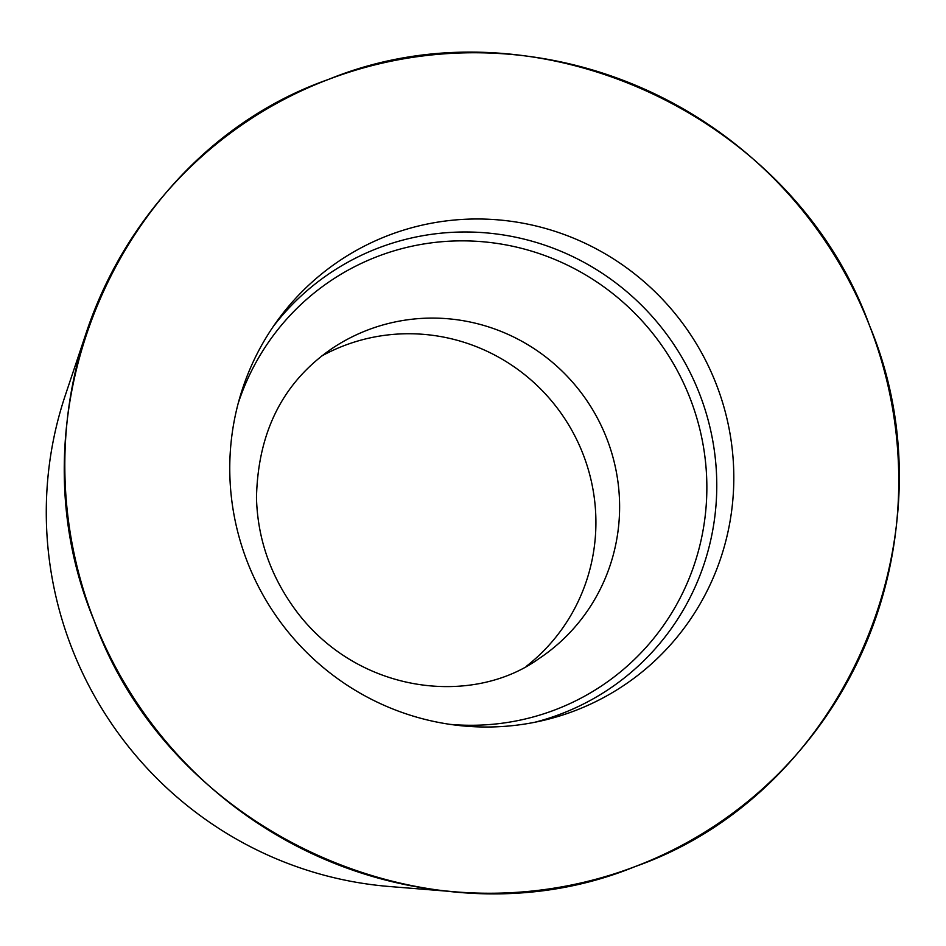 <?xml version="1.0" encoding="UTF-8"?>
<svg xmlns="http://www.w3.org/2000/svg" width="946" height="946" viewBox="0 0 946 946"><rect width="100%" height="100%" fill="white"/><g stroke="black" fill="none" stroke-linecap="round" stroke-linejoin="round"><path stroke-width="1.42" d="M94.032 620.363A422.767 414.419 -123.4 0 1 86.417 332.212A422.767 414.419 -123.4 0 1 579.354 66.291A422.767 414.419 -123.4 0 1 894.136 543.016A422.767 414.419 -123.4 0 1 455.972 891.901A422.767 414.419 -123.4 0 1 155.298 728.337A422.767 414.419 -123.4 0 1 94.032 620.363C6.764 412.089 119.137 152.767 328.439 79.44C533.532 -4.718 792.937 113.307 869.54 325.637C956.82 533.911 844.447 793.233 635.133 866.56C430.052 950.718 170.647 832.693 94.032 620.363M284.45 627.328A255.526 250.489 56.6 0 0 541.36 720.876A255.526 250.489 56.6 0 0 690.817 334.979A255.526 250.489 56.6 0 0 277.237 320.86A255.526 250.489 56.6 0 0 284.45 627.328M526.532 666.138A186.421 182.744 56.6 0 0 564.561 418.369A186.421 182.744 56.6 0 0 321.782 355.98M86.417 332.212L65.227 395.546A370.856 363.536 56.6 0 0 125.652 743.024A370.856 363.536 56.6 0 0 389.409 886.508L455.972 891.901M273.323 326.429A250.442 245.499 -123.4 0 1 663.181 329.681A250.442 245.499 -123.4 0 1 534.703 722.283M450.201 724.376A243.666 238.853 56.6 0 0 679.287 599.634A243.666 238.853 56.6 0 0 654.715 335.913A243.666 238.853 56.6 0 0 424.21 243.902A243.666 238.853 56.6 0 0 238.203 403.315M333.039 347.832A186.421 182.744 -123.4 0 1 588.246 402.7A186.421 182.744 -123.4 0 1 538.475 658.96C472.965 705.976 360.367 694.565 297.564 612.783C271.254 577.994 257.56 539.646 256.484 497.726C257.927 431.376 283.445 381.415 333.039 347.832"/></g></svg>
